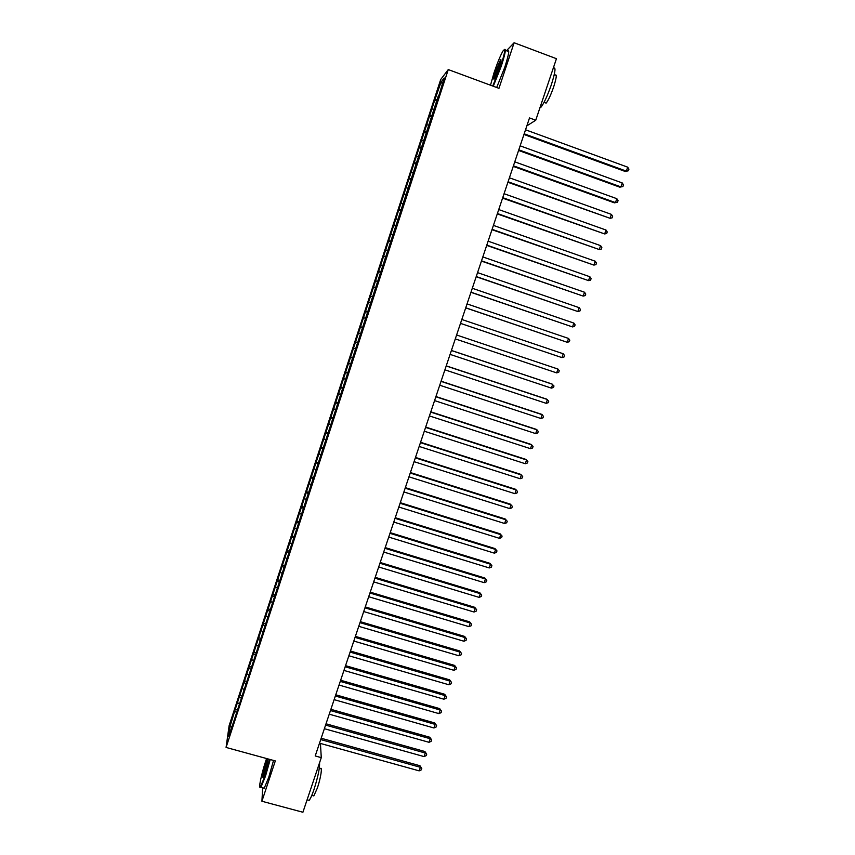 <?xml version="1.0" encoding="UTF-8"?>
<svg xmlns="http://www.w3.org/2000/svg" width="855" height="855" viewBox="0 0 855 855"><rect width="100%" height="100%" fill="white"/><g stroke="black" fill="none" stroke-linecap="round" stroke-linejoin="round"><path stroke-width="1.28" d="M440.688 79.547L229.129 725.649L226.073 747.441L448.266 69.576L440.688 79.547M442.281 83.854L441.095 81.995L434.693 100.313L235.211 709.436L237.124 709.971M441.095 81.995L444.215 77.965L438.711 96.038M231.652 726.664L229.813 727.103L228.574 736.07L233.543 722.112L438.359 95.824M229.813 727.103L235.211 709.436M526.851 125.867L535.743 120.224L529.512 117.937L315.217 755.959L321.277 757.637L320.433 743.444M237.765 702.799L239.496 703.954M239.646 697.06L241.292 698.161M242.467 688.457L244.199 689.6M244.348 682.707L246.069 683.829M247.181 674.071L248.923 675.204M249.062 668.311L250.804 669.433M251.894 659.665L253.646 660.765M253.785 653.883L255.538 654.983M256.628 645.204L258.392 646.295M258.531 639.422L260.283 640.502M261.374 630.723L263.148 631.792M263.276 624.92L265.05 625.978M266.129 616.198L267.658 617.107M268.043 610.374L269.817 611.421M270.907 601.631L272.35 602.476M272.809 595.796L274.605 596.833M275.684 587.032L277.138 587.866M277.597 581.186L279.393 582.202M280.483 572.401L281.936 573.213M282.396 566.534L284.202 567.528M285.281 557.727L286.746 558.518M287.205 551.849L289.022 552.822M290.102 543.021L291.576 543.801M292.036 537.122L293.853 538.084M294.932 528.272L296.407 529.031M296.867 522.362L298.694 523.303M299.774 513.481L301.259 514.24M301.719 507.56L303.557 508.479M304.626 498.657L306.122 499.395M306.571 492.726L308.42 493.624M309.499 483.802L310.996 484.518M311.444 477.849L313.304 478.725M314.373 468.903L315.88 469.609M316.329 462.929L318.199 463.795M319.268 453.962L320.785 454.657M321.234 447.977L323.105 448.822M324.173 438.989L325.691 439.662M326.14 432.983L328.021 433.816M329.09 423.973L330.618 424.636M331.067 417.956L332.958 418.768M334.027 408.914L335.555 409.566M335.994 402.887L337.896 403.678M338.965 393.824L340.504 394.454M340.942 387.775L342.855 388.555M343.924 378.701L345.473 379.31M345.912 372.63L347.825 373.389M348.893 363.525L350.443 364.123M350.881 357.443L352.805 358.181M353.874 348.316L355.434 348.904M355.872 342.224L357.807 342.93M358.865 333.065L360.436 333.632M360.863 326.952L362.809 327.647M363.877 317.782L365.448 318.327M365.876 311.648L367.832 312.332M368.89 302.446L370.482 302.991M370.91 296.311L372.491 296.835M373.924 287.077L375.901 287.729M375.944 280.921L377.536 281.434M378.979 271.676L380.956 272.296M380.999 265.499L382.602 266.001M384.034 256.222L386.022 256.831M386.065 250.034L387.668 250.515M389.111 240.736L391.109 241.324M391.141 234.527L392.755 234.997M394.198 225.207L396.196 225.773M396.228 218.987L397.853 219.436M399.296 209.635L401.305 210.18M401.337 203.394L402.972 203.832M404.404 194.021L406.435 194.545M406.456 187.769L408.091 188.186M409.534 178.374L411.565 178.877M411.586 172.101L413.232 172.496M414.675 162.685L416.716 163.166M416.727 156.39L418.394 156.775M419.826 146.942L421.878 147.402M421.889 140.637L423.556 141M424.988 131.168L427.062 131.606M427.062 124.851L428.74 125.193M430.172 115.35L432.245 115.767M432.245 109.013L433.934 109.344M435.366 99.49L437.45 99.885M262.688 787.797L261.908 801.253L302.905 812.25L321.277 757.637M448.266 69.576L498.957 88.332L514.112 42.75L506.363 50.851M514.112 42.75L556.445 58.696L535.743 120.224M261.908 801.253L275.31 760.929L226.073 747.441M234.954 711.381L236.536 712.461M434.693 100.313L437.033 101.168M429.531 116.098L431.861 116.943M424.369 131.841L426.709 132.685M419.228 147.541L421.558 148.375M414.098 163.209L416.428 164.032M408.989 178.823L411.319 179.646M403.881 194.406L406.211 195.218M398.793 209.935L401.123 210.757M393.717 225.431L396.047 226.244M388.662 240.896L390.981 241.698M383.606 256.308L385.936 257.109M378.573 271.687L380.892 272.478M373.55 287.024L375.869 287.804M365.545 311.477L367.853 312.257M360.554 326.717L362.862 327.486M355.573 341.904L357.892 342.673M350.614 357.069L352.923 357.828M345.666 372.182L347.974 372.94M340.728 387.262L343.037 388.01M335.801 402.299L338.11 403.036M330.885 417.293L333.194 418.031M325.99 432.256L328.288 432.993M321.095 447.186L323.404 447.913M316.222 462.074L318.53 462.79M311.359 476.919L313.657 477.635M306.507 491.732L308.815 492.437M301.676 506.502L303.974 507.207M296.845 521.229L299.143 521.935M292.036 535.935L294.334 536.63M287.237 550.588L289.524 551.283M282.449 565.219L284.736 565.903M277.672 579.797L279.959 580.481M272.905 594.353L275.192 595.027M268.149 608.867L270.383 609.519M263.415 623.338L265.531 623.958M258.68 637.777L260.711 638.364M253.967 652.183L255.902 652.739M249.254 666.547L251.167 667.092M244.562 680.879L246.475 681.424M239.881 695.179L241.794 695.714M523.965 134.481L625.251 171.47L626.352 171.128L524.19 133.808M627.72 167.174L628.927 169.183L628.382 170.754L626.352 171.128L627.72 167.174L525.536 129.789M628.382 170.754L625.251 171.47M518.59 150.448L619.822 187.181L620.912 186.892L518.803 149.839M622.269 182.949L623.477 184.926L622.932 186.508L620.912 186.892L622.269 182.949L520.15 145.831M622.932 186.508L619.822 187.181M513.246 166.383L614.403 202.849L615.472 202.614L513.438 165.817M616.829 198.681L618.047 200.636L617.502 202.208L615.472 202.614L616.829 198.681L514.774 161.83M617.502 202.208L614.403 202.849M492.737 86.034L500.752 66.006C505.081 52.251 505.818 47.271 502.954 51.054C500.357 55.618 497.386 62.843 494.04 72.728L490.503 85.201M504.482 49.483C506.246 48.414 505.187 53.95 501.308 66.092L493.292 86.237M495.676 71.083L500.592 59.615C501.425 59.145 500.912 61.849 499.031 67.727L494.585 78.532C493.153 80.391 493.517 77.912 495.676 71.083M500.998 60.181L496.21 71.179L494.361 78.863M553.238 68.443C556.081 66.316 555.451 71.756 551.336 84.763C547.424 95.92 543.962 103.402 540.959 107.217L539.858 107.976M554.97 75.229C557.043 73.712 556.594 77.623 553.645 86.975C550.834 94.99 548.333 100.377 546.131 103.124L544.827 102.643M507.443 51.257C509.794 48.927 508.896 54.293 504.739 67.374L496.691 87.499M266.589 758.535L265.862 760.683C261.587 773.348 258.146 789.592 260.326 787.06L265.029 775.923L269.71 759.39M270.212 759.529L265.467 776.244L260.925 787.316L260.006 787.252M268.331 759.016L265.242 772.022L263.169 777.195C262.025 777.879 262.848 773.615 265.659 764.402L267.936 758.898M268.342 759.39L266.087 764.712L263.18 777.184M319.535 762.81C319.856 767.908 318.017 776.778 314.02 789.432C312.064 795.161 310.44 798.794 309.147 800.344L307.843 799.991M319.278 768.41L320.336 768.698C322.645 765.791 320.796 778.071 317.355 788.064L313.828 795.92L312.866 795.663M273.536 760.437L268.801 777.142L264.238 788.214L263.276 787.947M507.902 182.275L610.053 218.292L508.073 181.762M611.411 214.381L612.629 216.315L612.095 217.875L610.053 218.292L611.411 214.381L509.42 177.787M502.58 198.125L604.656 233.939L502.74 197.665M606.003 230.027L607.232 231.94L606.697 233.501L604.656 233.939L606.003 230.027L504.065 193.7M497.279 213.921L599.27 249.542L497.407 213.526M600.605 245.642L601.845 247.523L601.311 249.083L599.27 249.542L600.605 245.642L498.743 209.571M491.978 229.685L593.894 265.093L492.095 229.343M595.23 261.213L596.469 263.073L595.935 264.623L593.894 265.093L595.23 261.213L493.421 225.399M486.698 245.406L588.529 280.611L486.794 245.118M589.865 276.742L591.115 278.58L590.581 280.13L588.529 280.611L589.865 276.742L488.12 241.185M481.429 261.085L583.174 296.097L481.515 260.85M584.51 292.228L585.761 294.045L585.226 295.584L583.174 296.097L584.51 292.228L482.829 256.928M476.182 276.731L577.841 311.53L476.246 276.55M579.177 307.672L580.438 309.467L579.904 311.006L577.841 311.53L579.177 307.672L477.56 272.627M470.945 292.325L572.529 326.931L470.987 292.196M573.855 323.083L575.116 324.857L574.581 326.386L572.529 326.931L573.855 323.083L472.302 288.285M465.719 307.886L567.218 342.289L465.74 307.8M568.543 338.452L569.815 340.194L569.28 341.733L567.218 342.289L568.543 338.452L467.054 303.91M460.503 323.393L561.927 357.604L460.514 323.372M563.253 353.778L564.524 355.498L563.99 357.027L561.927 357.604L563.253 353.778L461.818 319.481M556.648 372.876L558.721 372.288L559.245 370.76L557.973 369.061L456.602 335.01L557.973 369.061L556.648 372.876L455.298 338.901M451.397 350.518L552.704 384.312L551.389 388.117L450.093 354.387M451.419 350.454L551.849 383.959L553.987 385.99L553.463 387.507L551.389 388.117M446.203 365.972L547.446 399.52L546.131 403.314L444.91 369.83M446.246 365.855L546.612 399.114L548.739 401.177L548.215 402.694L546.131 403.314M441.03 381.383L542.209 414.686L540.894 418.48L439.737 385.231M441.084 381.212L541.397 414.237L543.502 416.321L542.978 417.839L540.894 418.48M435.868 396.763L536.983 429.819L535.679 433.592L434.575 400.6M435.943 396.538L536.181 429.317L538.276 431.433L537.752 432.94L535.679 433.592M430.717 412.099L531.767 444.91L530.463 448.672L429.424 415.925M430.802 411.821L530.987 444.354L533.071 446.502L532.547 447.999L530.463 448.672M425.576 427.393L526.562 459.958L525.269 463.72L424.294 431.209M425.683 427.062L525.804 459.359L527.877 461.529L527.353 463.025L525.269 463.72M420.457 442.644L521.379 474.974L520.086 478.725L419.174 446.449M420.575 442.27L520.642 474.322L522.694 476.513L522.17 478.02L520.086 478.725M415.338 457.863L516.206 489.947L514.913 493.688L414.066 461.657M415.487 457.436L515.48 489.252L517.521 491.465L517.008 492.961L514.913 493.688M410.25 473.029L511.044 504.877L509.762 508.607L408.979 476.823M410.411 472.559L510.339 504.14L512.369 506.384L511.856 507.87L509.762 508.607M405.163 488.173L505.893 519.776L504.61 523.495L403.891 491.946M405.334 487.639L505.209 518.985L507.229 521.261L506.716 522.747L504.61 523.495M505.209 518.985L507.229 521.261M400.087 503.264L500.763 534.642L499.48 538.351L398.825 507.036M400.29 502.687L500.09 533.798L502.099 536.096L501.586 537.581L499.48 538.351M500.09 533.798L502.099 536.096M395.031 518.322L495.644 549.455L494.361 553.153L393.77 522.074M395.245 517.692L494.992 548.579L496.979 550.898L496.477 552.373L494.361 553.153M494.992 548.579L496.979 550.898M389.987 533.338L490.535 564.236L489.263 567.934L388.736 537.09M390.222 532.665L489.904 563.306L491.882 565.657L491.369 567.132L489.263 567.934M489.904 563.306L491.882 565.657M384.964 548.322L485.437 578.985L484.165 582.661L383.703 552.052M385.199 547.595L484.828 578.012L486.794 580.385L486.281 581.849L484.165 582.661M484.828 578.012L486.794 580.385M379.941 563.253L480.36 593.691L479.089 597.367L378.69 566.983M380.197 562.483L479.762 592.675L481.718 595.069L481.205 596.534L479.089 597.367M479.762 592.675L481.718 595.069M374.939 578.162L475.295 608.365L474.023 612.02L373.688 581.881M375.217 577.339L474.707 607.296L476.652 609.711L476.15 611.175L474.023 612.02M474.707 607.296L476.652 609.711M369.948 593.017L470.239 622.996L468.978 626.651L368.697 596.726M370.236 592.152L469.673 621.884L471.597 624.332L471.094 625.785L468.978 626.651M469.673 621.884L471.597 624.332M364.967 607.841L465.195 637.595L463.934 641.239L363.717 611.549M365.277 606.932L464.639 636.43L466.563 638.899L466.061 640.363L463.934 641.239M464.639 636.43L466.563 638.899M359.998 622.632L460.161 652.151L458.911 655.785L358.758 626.32M360.318 621.67L459.627 650.944L461.54 653.444L461.037 654.887L458.911 655.785M459.627 650.944L461.54 653.444M355.039 637.381L455.149 666.676L453.898 670.299L353.81 641.058M355.381 636.366L454.625 665.425L456.527 667.937L456.025 669.39L453.898 670.299M454.625 665.425L456.527 667.937M350.101 652.087L450.147 681.157L448.896 684.77L348.872 655.764M350.454 651.029L449.645 679.864L451.526 682.408L451.023 683.85L448.896 684.77M449.645 679.864L451.526 682.408M345.174 666.761L445.156 695.607L443.905 699.208L343.945 670.427M345.548 665.66L444.664 694.271L446.534 696.836L446.043 698.279L443.905 699.208M444.664 694.271L446.534 696.836M340.258 681.403L440.175 710.013L438.925 713.615L339.029 685.058M340.643 680.249L439.705 708.635L441.565 711.221L441.073 712.664L438.925 713.615M439.705 708.635L441.565 711.221M335.352 696.002L435.206 724.388L433.966 727.979L334.134 699.647M335.759 694.805L434.757 722.967L436.606 725.574L436.103 727.017L433.966 727.979M434.757 722.967L436.606 725.574M330.468 710.558L430.247 738.731L429.018 742.311L329.239 714.192M330.885 709.319L429.819 737.256L431.657 739.896L431.155 741.328L429.018 742.311M429.819 737.256L431.657 739.896M325.584 725.083L425.309 753.031L424.08 756.6L324.366 728.706M326.022 723.79L424.892 751.524L426.72 754.185L426.228 755.606L424.08 756.6M424.892 751.524L426.72 754.185M320.721 739.575L420.382 767.298L419.153 770.857L319.503 743.187M321.17 738.239L419.976 765.749L421.793 768.431L421.301 769.853L419.153 770.857M419.976 765.749L421.793 768.431M500.891 60.278L500.592 59.615M540.959 107.217L540.21 106.95M544.047 102.354L546.131 103.124M260.326 787.06L260.657 787.647M309.147 800.344L307.095 799.788M311.808 795.374L313.828 795.92M264.238 788.214L260.925 787.316"/></g></svg>
